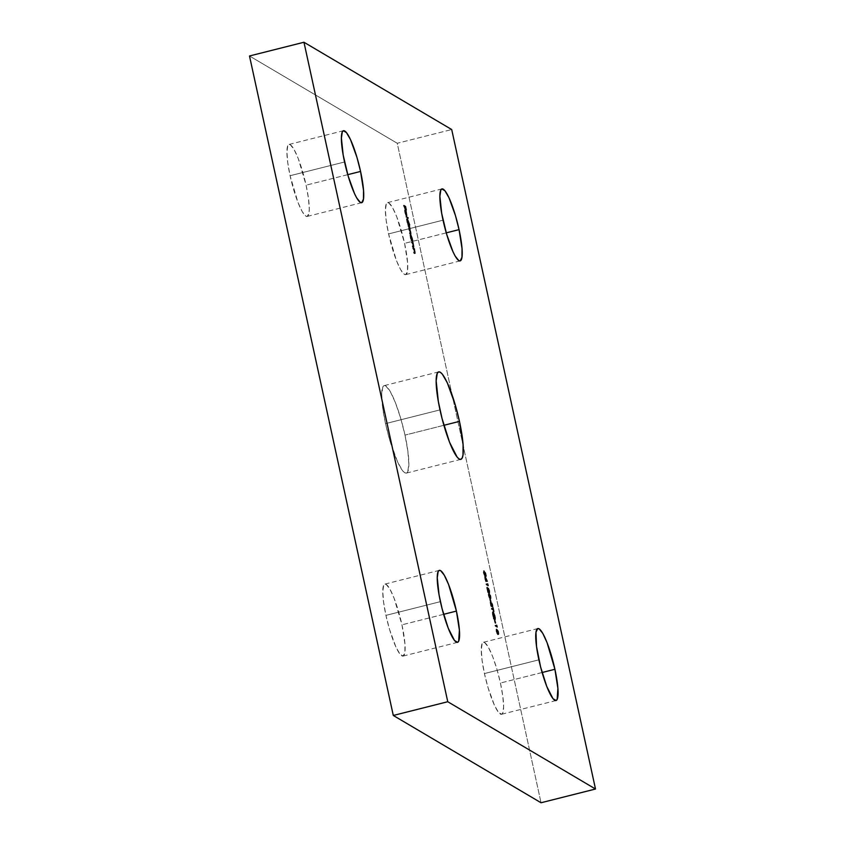 <?xml version="1.0" encoding="UTF-8"?>
<svg xmlns="http://www.w3.org/2000/svg" width="845" height="845" viewBox="0 0 845 845"><rect width="100%" height="100%" fill="white"/><g stroke="black" fill="none" stroke-linecap="round" stroke-linejoin="round"><path stroke-width="0.63" stroke-dasharray="4.22 3.17" d="M385.542 423.62L440.002 409.888L385.542 423.62L389.904 440.678L397.731 462.278L402.653 470.823L404.734 472.788L406.445 473.073L407.734 471.679L408.843 464.127L407.871 451.293L404.998 435.112A45.123 8.154 75.8 0 0 384.232 385.616A45.123 8.154 75.8 0 0 385.542 423.62A45.123 8.154 75.8 0 0 406.297 473.115A45.123 8.154 75.8 0 0 404.998 435.112L400.625 418.064L395.449 402.727L390.242 391.457L385.795 385.954L384.084 385.669L382.796 387.052L381.697 394.604L382.658 407.448L385.542 423.62M443.9 425.299L404.998 435.112L443.9 425.299M388.584 233.907L443.044 220.175L388.584 233.907L396.432 260.556L400.72 269.83L404.375 274.361L405.78 274.593L407.501 270.96L407.565 262.415L404.586 243.36A37.127 6.707 75.8 0 0 387.506 202.642A37.127 6.707 75.8 0 0 388.584 233.907A37.127 6.707 75.8 0 0 405.663 274.636A37.127 6.707 75.8 0 0 404.586 243.36L396.738 216.721L392.45 207.437L388.795 202.916L387.38 202.673L386.323 203.825L385.415 210.035L386.207 220.598L388.584 233.907M446.244 232.861L404.586 243.36L446.244 232.861M484.438 673.56L538.909 659.829L484.438 673.56L488.03 687.587L494.473 705.364L498.518 712.398L501.645 714.247L502.701 713.106L503.609 706.895L502.817 696.322L500.441 683.013A37.127 6.707 75.8 0 0 483.372 642.295A37.127 6.707 75.8 0 0 484.438 673.56A37.127 6.707 75.8 0 0 501.518 714.289A37.127 6.707 75.8 0 0 500.441 683.013L496.86 668.986L492.593 656.375L488.315 647.09L484.65 642.57L483.245 642.327L482.189 643.478L481.28 649.689L482.072 660.251L484.438 673.56M542.11 672.514L500.441 683.013L542.11 672.514M385.943 615.371L440.414 601.64L385.943 615.371L389.534 629.398L395.978 647.175L400.023 654.21L403.149 656.058L404.871 652.424L404.935 643.879L401.956 624.825A37.127 6.707 75.8 0 0 384.876 584.106A37.127 6.707 75.8 0 0 385.943 615.371A37.127 6.707 75.8 0 0 403.023 656.1A37.127 6.707 75.8 0 0 401.956 624.825L394.097 598.186L389.82 588.902L386.165 584.381L384.75 584.138L383.693 585.289L382.785 591.5L383.577 602.062L385.943 615.371M443.614 614.326L401.956 624.825L443.614 614.326M290.088 175.718L344.559 161.987L290.088 175.718L297.936 202.356L302.225 211.641L305.879 216.172L307.295 216.404L309.016 212.771L309.259 209.042L308.467 198.48L306.091 185.171A37.127 6.707 75.8 0 0 289.011 144.453A37.127 6.707 75.8 0 0 290.088 175.718A37.127 6.707 75.8 0 0 307.168 216.447A37.127 6.707 75.8 0 0 306.091 185.171L298.243 158.533L293.954 149.248L290.3 144.727L288.884 144.484L287.828 145.636L286.92 151.846L287.712 162.409L290.088 175.718M347.749 174.672L306.091 185.171L347.749 174.672M249.497 55.981L397.245 143.27L451.705 129.538L397.245 143.27L541.032 802.75L397.245 143.27L249.497 55.981M403.921 205.515L403.371 205.652L404.037 206.043L403.371 205.652L403.921 205.515M405.03 206.74L405.78 210.162L406.318 210.025L405.611 210.067L406.16 209.93L405.611 210.067L404.977 207.173L405.526 207.036L404.48 206.877L405.114 209.761L405.653 209.623L404.945 209.666L405.484 209.528L404.945 209.666L404.311 206.782L404.861 206.645L403.519 206.307L404.068 206.169L403.519 206.307L404.311 206.782L404.945 209.666L404.977 207.173L405.78 210.162L405.03 206.74M405.22 211.07L405.78 215.443L406.318 215.306L405.78 215.443L404.913 212.792L405.463 212.655L404.913 212.792L404.945 210.479L406.572 213.426L406.096 215.866L406.635 215.728L406.096 215.866L405.473 211.007M405.378 210.32L404.839 210.458L406.382 215.538L405.061 211.113L405.78 215.443L404.723 211.768L404.839 210.458L405.473 211.324M406.096 215.306L405.22 211.271L406.096 215.306M406.149 211.905L405.6 212.042L406.149 211.905M406.551 213.341L406.012 213.479L406.551 213.341M406.339 216.616L405.79 216.753L406.456 217.133L405.79 216.753L406.339 216.616M407.491 217.862L405.79 216.753L407.491 217.862M407.258 218.897L406.561 219.605L407.438 224.295L409.656 225.15L407.438 224.295L407.987 224.157L407.438 224.295L407.882 223.671L406.804 221.464L407.1 219.415M408.272 224.052L406.825 219.056L408.462 222.108L408.262 224.21M407.438 220.144L407.1 219.404M407.11 219.679L407.955 224.02M407.892 223.999L408.441 221.992L407.892 222.129L406.889 219.7L407.427 219.563M408.315 225.657L407.765 225.795L408.431 226.175L407.765 225.795L408.315 225.657M409.677 230.199L408.895 227.02L409.645 227.009L408.895 227.02L410.733 232.523L410.142 234.097L410.681 233.959L409.498 233.716L410.036 233.579L409.35 233.062L410.005 233.442L410.691 232.29L410.142 232.428L409.16 230.347L409.709 230.21L408.705 230.072L409.888 228.657L407.765 225.795L409.318 229.851M410.469 233.833L409.603 230.505M410.068 233.484L410.142 232.428L410.258 233.304M409.244 229.819L409.35 228.794M409.16 229.787L410.142 232.428M409.994 233.442L409.35 233.062L410.142 234.097M410.818 235.206L410.131 235.628L410.3 237.508L410.997 240.614L412.73 241.174L410.997 240.614L411.547 240.476L410.997 240.614L411.441 239.98L410.364 237.772L410.733 235.28L412.022 238.417L411.821 240.529M411.832 240.371L410.997 236.452M410.659 235.987L411.515 240.329M411.452 240.307L412.001 238.311L411.452 238.448L410.448 236.008L410.987 235.871M411.864 241.966L411.325 242.103L411.98 242.494L411.325 242.103L411.864 241.966M413.289 246.867L412.445 243.328L413.205 243.318L412.445 243.328L413.543 245.388L412.951 247.12L413.49 246.983L412.339 246.761L413.49 245.156L412.941 245.293L412.233 243.297L412.782 243.159L411.325 242.103L413.522 246.391M413.163 247.184L413.712 247.046M412.888 246.508L412.202 246.106L412.951 247.12M413.205 248.113L412.666 248.25L413.321 248.641L412.666 248.25L413.205 248.113M414.631 253.014L413.786 249.486L414.546 249.476L413.786 249.486L414.884 251.535L414.293 253.268L414.832 253.13L413.68 252.908L414.832 251.303L414.282 251.44L413.575 249.444L414.124 249.307L412.666 248.25L414.863 252.549M414.23 252.666L413.543 252.264L414.293 253.268M485.178 573.237L485.6 576.279L486.15 576.142L485.442 576.184L485.981 576.047L485.442 576.184L484.903 573.713L485.442 573.575L484.386 573.068L485.009 573.839L484.565 575.91L485.114 575.772L484.565 575.91L483.446 573.037L483.921 570.966L483.615 573.174L484.428 575.265L484.956 573.586L484.407 573.723L483.974 572.076L485.178 573.237M484.808 575.392L484.386 573.068L485.6 576.279L484.956 573.301L483.974 572.076L484.502 575.276L485.041 575.139M484.47 575.276L483.298 572.245L484.565 575.91M484.808 575.508L484.766 574.822M485.125 576.427L484.576 576.565L486.361 580.494L484.576 576.565L485.125 576.427M486.519 580.832L487.311 581.297L486.044 580.663L485.822 581.603L486.012 580.526L485.093 580.441L485.643 580.304L485.093 580.441L484.576 576.565L485.093 580.441L485.822 581.603L485.632 580.769L486.762 581.434L486.519 580.832M485.495 580.114L485.019 577.948L485.495 580.114M486.202 580.526L485.019 577.948L486.202 580.526M487.671 583.779L487.502 585.004L487.671 583.779M487.565 585.258L485.907 584.17L487.565 585.258M487.364 585.036L487.121 583.916L487.364 585.036M489.255 590.898L488.716 591.035L487.829 588.479L488.368 588.342L487.829 588.479L489.287 591.067L488.885 593.074L489.424 592.936L487.977 591.257L488.516 591.12L487.977 591.257L487.554 589.081L487.882 592.567L488.431 592.429L487.713 592.472L488.262 592.334L487.713 592.472L486.635 587.529L487.185 587.391L486.635 587.529L488.727 592.419L489.255 590.898M489.086 592.451L488.685 592.852L487.142 589.187L487.713 592.472L486.635 587.529L488.685 592.387L488.357 589.377L488.885 593.074M488.78 592.429L489.318 592.292L488.727 592.419L488.716 591.035M488.822 593.697L490.058 596.538L489.751 598.545L488.347 595.524L488.727 593.644M490.216 598.355L490.459 596.433L488.97 593.845M489.751 598.545L490.29 598.408L489.276 598.059L488.241 594.996L488.906 593.38M490.206 598.397L490.237 597.7M488.537 594.172L489.075 594.035L488.516 595.651L489.139 597.373L489.773 597.848L490.438 596.327L488.811 594.257L489.762 597.954L488.568 595.873L488.748 594.215M490.163 598.894L489.625 599.031L490.195 599.031L490.396 601.925L490.945 601.788L490.227 601.83L490.776 601.693L490.227 601.83L489.625 599.031L490.163 598.894M489.783 599.137L490.396 601.925L489.783 599.137M491.568 603.795L491.125 606.499L490.227 604.164L490.649 602.02L490.1 602.158L490.396 604.26L490.987 605.844L491.632 605.548L491.082 605.685L491.6 604.386L491.061 604.524L491.019 603.467L491.621 603.098L492.096 606.995L492.646 606.858L491.864 606.34L492.413 606.203L491.864 606.34L491.801 603.742M491.568 605.717L490.681 605.284L490.1 602.158L490.67 605.685L491.663 606.361L491.125 606.499M491.019 603.467L491.082 605.685M491.843 603.71L491.22 604.217L492.096 606.995L491.177 603.203M491.727 606.372L491.188 606.509L491.22 604.217M492.677 609.361L492.867 607.639L492.677 609.361M492.867 609.583L493.332 611.695L493.871 611.558L493.163 611.6L493.702 611.463L493.163 611.6L492.815 610.016L493.364 609.879L491.357 609.15L491.758 608.368L491.357 609.15L492.815 610.016L493.332 611.695L492.867 609.583M494.684 619.279L494.769 616.185L492.593 611.928L494.367 616.28L494.336 619.607L494.885 619.469L493.755 617.948L493.385 618.962L493.924 618.825L493.385 618.962L493.797 617.336L493.248 617.473L492.656 615.297L493.205 615.16L492.656 615.297L492.878 612.16M494.494 619.638L495.033 619.501M493.068 611.791L492.403 612.044L492.392 613.871L493.385 618.962L493.448 618.022L494.336 619.607M494.61 619.533L494.705 618.857M494.198 618.952L494.737 616.047L494.198 616.185L492.815 612.614L493.353 612.477L492.815 612.614L493.279 617.093L493.913 615.582L493.279 617.093L492.593 612.699L494.314 616.787L494.399 618.92L493.469 617.653L493.543 616.533L493.469 617.653L494.483 618.519M494.8 620.145L494.251 620.283L494.832 620.283L495.033 623.177L495.571 623.04L494.864 623.082L495.413 622.945L494.864 623.082L494.251 620.283L494.8 620.145M494.42 620.388L495.033 623.177L494.42 620.388M496.691 625.163L496.533 626.388L496.691 625.163M496.585 626.641L494.927 625.553L496.585 626.641M496.395 626.42L496.152 625.3L496.395 626.42M496.617 629.493L497.863 632.335L497.557 634.331L496.152 631.321L496.533 629.43M498.043 633.496L497.557 634.331L498.265 632.229L496.775 629.641M497.557 634.331L498.096 634.194L497.071 633.856L496.004 630.539L496.712 629.176M496.342 629.969L496.881 629.831L496.321 631.437L496.945 633.169L497.578 633.644L498.244 632.113L496.617 630.043L497.642 632.007L497.515 633.739L496.374 631.669L496.554 630.011M438.703 371.884L384.232 385.616M441.977 188.9L387.506 202.642M537.832 628.553L483.372 642.295M439.337 570.364L384.876 584.106M343.482 130.711L289.011 144.453M361.628 202.705L307.168 216.447M457.494 642.358L403.023 656.1M555.989 700.547L501.518 714.289M460.124 260.894L405.663 274.636M460.768 459.384L406.297 473.115M406.772 215.76L406.223 215.897M410.892 234.012L410.343 234.149M415.053 253.204L414.504 253.342M485.22 575.794L484.681 575.931M483.931 570.956L483.393 571.093M489.508 592.958L488.97 593.095M490.575 598.482L490.037 598.619M490.396 597.816L489.846 597.954M491.663 603.055L491.125 603.193M494.864 618.846L494.325 618.984M498.381 634.268L497.842 634.405M498.201 633.602L497.652 633.739"/><path stroke-width="1.27" d="M440.002 409.888A45.123 8.154 -104.2 0 1 438.703 371.884A45.123 8.154 -104.2 0 1 459.458 421.38L443.9 425.299L459.458 421.38L455.096 404.322L447.269 382.722L442.347 374.177L440.266 372.212L438.555 371.927L437.266 373.321L436.157 380.873L438.344 401.523L442.041 418.465L449.551 442.273L457.124 457.092L459.205 459.046L460.916 459.331L462.204 457.948L463.007 454.927L463.081 444.533L459.458 421.38A45.123 8.154 -104.2 0 1 460.768 459.384A45.123 8.154 -104.2 0 1 440.002 409.888M443.044 220.175A37.127 6.707 -104.2 0 1 441.977 188.9A37.127 6.707 -104.2 0 1 459.057 229.629L446.244 232.861L459.057 229.629L455.466 215.602L449.022 197.825L444.977 190.79L441.85 188.942L440.794 190.083L439.886 196.293L441.681 213.299L446.635 234.202L453.078 251.979L455.18 256.098L458.835 260.619L460.25 260.862L461.972 257.229L462.035 248.673L459.057 229.629A37.127 6.707 -104.2 0 1 460.124 260.894A37.127 6.707 -104.2 0 1 443.044 220.175M538.909 659.829A37.127 6.707 -104.2 0 1 537.832 628.553A37.127 6.707 -104.2 0 1 554.911 669.282L542.11 672.514L554.911 669.282L547.064 642.644L542.775 633.359L539.121 628.828L537.705 628.595L535.983 632.229L536.533 646.52L540.578 666.885L546.757 686.467L552.989 698.667L556.116 700.516L557.172 699.364L557.89 688.337L554.911 669.282A37.127 6.707 -104.2 0 1 555.989 700.547A37.127 6.707 -104.2 0 1 538.909 659.829M440.414 601.64A37.127 6.707 -104.2 0 1 439.337 570.364A37.127 6.707 -104.2 0 1 456.416 611.093L443.614 614.326L456.416 611.093L448.568 584.444L444.28 575.17L440.625 570.639L439.22 570.407L438.154 571.558L437.256 577.758L439.051 594.764L442.083 608.696L448.262 628.279L454.494 640.478L457.62 642.327L458.677 641.175L459.395 630.138L456.416 611.093A37.127 6.707 -104.2 0 1 457.494 642.358A37.127 6.707 -104.2 0 1 440.414 601.64M344.559 161.987A37.127 6.707 -104.2 0 1 343.482 130.711A37.127 6.707 -104.2 0 1 360.561 171.44L347.749 174.672L360.561 171.44L356.97 157.413L350.527 139.636L346.482 132.602L343.355 130.753L342.299 131.894L341.391 138.105L343.186 155.1L348.14 176.013L354.583 193.79L356.685 197.91L360.35 202.43L361.755 202.673L363.477 199.04L363.54 190.484L360.561 171.44A37.127 6.707 -104.2 0 1 361.628 202.705A37.127 6.707 -104.2 0 1 344.559 161.987M447.755 701.73L303.968 42.25L451.705 129.538L595.503 789.019L447.755 701.73L595.503 789.019L541.032 802.75L393.295 715.462L447.755 701.73L393.295 715.462L249.497 55.981L303.968 42.25L447.755 701.73M496.691 625.163L496.934 626.282L495.476 625.416L495.614 626.071L497.24 627.032L496.691 625.163L496.934 626.282L495.476 625.416L495.614 626.071L497.24 627.032L496.691 625.163M494.885 619.469L494.906 616.142L493.216 611.822L493.924 618.825L493.987 617.885L495.159 619.396L495.17 617.589L493.131 611.791L493.924 618.825L493.987 617.885L495.033 619.501M491.663 606.361L491.589 604.122L492.646 606.858L492.498 605.083L491.621 603.098L491.304 605.77L490.649 602.02L491.568 606.266L491.874 603.721L492.646 606.858L492.413 604.735L491.663 603.055L491.452 605.633L490.649 602.02L491.727 606.372M490.29 598.408L490.607 596.401L488.748 593.581L489.984 598.144L490.744 598.26L490.449 595.757L488.801 593.465L488.885 595.387L490.575 598.482L490.037 598.619M487.671 583.779L487.914 584.898L486.456 584.032L486.593 584.687L488.22 585.648L487.671 583.779L487.914 584.898L486.456 584.032L486.593 584.687L488.22 585.648L487.671 583.779M485.114 575.772L484.924 572.931L486.15 576.142L485.495 573.163L484.523 571.938L484.787 574.906L483.963 570.956L484.893 575.529L484.924 572.931L486.15 576.142L485.495 573.163L484.523 571.938L484.977 575.128L483.931 570.956L485.22 575.794M413.49 246.983L413.057 242.663L411.864 241.966L413.152 243.962L413.617 246.275L412.74 245.969L413.49 246.983L413.057 242.663L411.864 241.966L413.49 245.156L413.554 246.381L412.74 245.969L413.712 247.046L413.163 247.184M410.681 233.959L409.498 226.354L408.315 225.657L409.667 227.801L409.983 229.671L409.107 229.291L410.448 231.403L410.786 233.294L409.899 232.924L410.681 233.959L409.498 226.354L408.315 225.657L409.888 228.657L409.709 229.65L409.107 229.291L410.691 232.29L410.543 233.304L409.899 232.924L410.892 234.012L410.343 234.149M406.339 216.616L408.156 218.253L406.339 216.616M403.921 205.515L405.484 209.528L405.526 207.036L406.318 210.025L405.547 206.486L403.921 205.515L405.484 209.528L405.526 207.036L406.318 210.025L405.547 206.486L403.921 205.515M405.484 210.342L405.463 212.655L405.6 210.975L406.741 215.76L406.118 211.419L405.378 210.32L405.273 211.63L406.635 215.728L406.022 211.187L404.839 210.458M407.364 218.918L407.987 224.157L409.656 225.15L407.364 218.918L407.987 224.157L409.656 225.15L409.519 224.495L409.001 224.759L409.519 224.495L407.364 218.918L406.709 219.035M410.923 235.237L411.547 240.476L412.73 241.174L410.923 235.237L411.547 240.476L412.73 241.174L412.043 240.656L412.592 240.519L412.138 238.385L410.923 235.237L410.269 235.343M414.832 253.13L414.399 248.821L413.205 248.113L414.494 250.109L414.958 252.433L414.082 252.127L414.832 253.13L414.399 248.821L413.205 248.113L414.832 251.303L414.895 252.539L414.082 252.127L415.053 253.204L414.504 253.342M485.125 576.427L485.643 580.304L486.192 581.371L486.181 580.631L487.311 581.297L485.125 576.427L485.643 580.304L486.192 581.371L486.181 580.631L487.311 581.297L485.125 576.427M489.424 592.936L488.368 588.342L489.266 592.282L487.185 587.391L488.262 592.334L487.692 589.049L489.329 592.863L489.435 591.025L488.368 588.342L489.266 592.282L487.185 587.391L488.262 592.334L487.692 589.049L489.508 592.958M490.163 598.894L490.945 601.788L490.163 598.894M493.216 609.224L491.758 608.368L491.896 609.013L493.364 609.879L493.871 611.558L493.036 607.745L493.216 609.224L491.758 608.368L491.896 609.013L493.364 609.879L493.871 611.558L493.216 609.224M494.8 620.145L495.571 623.04L494.8 620.145M498.096 634.194L498.402 632.197L496.554 629.377L497.789 633.94L498.55 634.056L498.254 631.553L496.596 629.261L496.691 631.183L498.381 634.268L497.842 634.405M303.968 42.25L249.497 55.981L393.295 715.462L541.032 802.75L595.503 789.019L451.705 129.538L303.968 42.25M404.037 206.043L405.547 206.486L404.037 206.043M404.945 210.479L405.473 211.324M404.977 211.102L405.6 210.975M406.646 215.169L405.769 211.134L406.646 215.169M406.456 217.133L408.008 217.598L406.456 217.133M408.272 223.936L408.969 224.633L408.272 223.862M407.438 220.144L407.1 219.404M408.431 223.862L407.427 219.563L408.631 223.143L407.934 224.01M406.889 219.7L407.501 219.573M409.519 228.984L409.603 230.505M410.311 232.629L410.142 234.097M410.005 233.442L410.142 232.428L409.994 233.442L410.733 233.368M410.691 232.29L410.543 233.304M409.888 228.657L409.709 229.65M410.448 234.002L410.438 233.347M409.677 230.199L409.624 229.544M410.997 236.452L410.765 235.924M411.99 240.17L410.976 235.871L412.001 238.311L411.99 240.17L411.061 237.751L411.061 235.882L412.149 239.114L411.599 240.265M410.448 236.008L411.061 235.882M413.12 245.494L412.951 247.12M413.279 247.004L413.258 246.265M414.462 251.641L414.293 253.268M414.103 252.592L414.863 252.549M414.62 253.151L414.599 252.423M484.808 575.508L484.766 574.822M485.611 580.177L486.741 580.388L485.611 580.177M486.044 579.976L485.431 577.843L486.741 580.388L485.59 580.092L485.569 577.811L486.741 580.388L486.044 579.976M486.562 584.56L487.914 584.898L486.562 584.56M488.727 592.419L488.716 591.035M490.206 598.397L490.237 597.7M489.868 597.943L490.396 597.816L489.773 597.848L488.928 595.545L489.361 594.12L490.438 596.327L490.153 597.753L489.678 597.235L489.065 594.046L490.311 595.82L490.153 597.753M488.537 594.172L489.361 594.12M491.874 608.886L492.677 609.361L491.874 608.886M494.61 619.533L494.705 618.857M493.29 612.868L492.846 612.129M494.019 617.515L493.353 612.477L494.737 616.047L494.747 618.815L493.776 617.579L493.226 612.456L494.864 616.649L494.938 618.783L494.019 617.515M492.698 612.583L493.353 612.477M495.592 625.944L496.934 626.282L495.592 625.944M496.342 629.969L497.663 630.444L498.328 633.486L497.282 633.074L497.166 629.905L498.244 632.113L497.958 633.549L497.483 633.032L496.48 629.398M409.941 229.724L409.392 229.861M491.568 605.717L491.019 605.854M491.843 603.71L491.294 603.848"/></g></svg>
